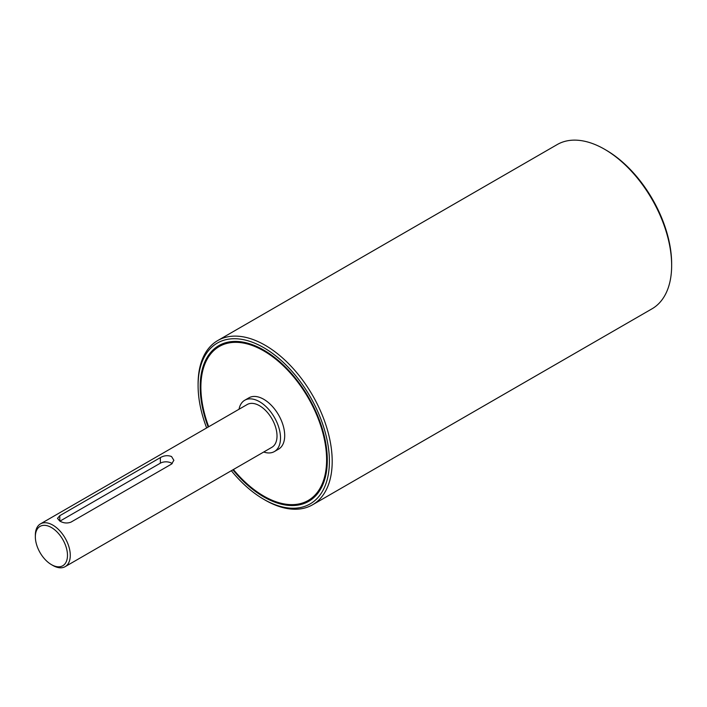 <?xml version="1.0" encoding="UTF-8"?>
<svg xmlns="http://www.w3.org/2000/svg" width="707" height="707" viewBox="0 0 707 707"><rect width="100%" height="100%" fill="white"/><g stroke="black" fill="none" stroke-linecap="round" stroke-linejoin="round"><path stroke-width="1.06" d="M233.39 469.519A88.896 51.328 -120 0 0 308.199 500.476A88.896 51.328 -120 0 0 326.607 459.78A88.896 51.328 -120 0 0 287.802 370.309A88.896 51.328 -120 0 0 219.294 346.492L220.001 346.094A88.896 51.328 60 0 1 264.1 350.292M327.306 459.771A88.896 51.328 60 0 1 308.897 500.07L308.199 500.476M232.877 469.819A89.886 51.894 -120 0 0 327.306 460.177A89.886 51.894 -120 0 0 263.746 350.089A89.886 51.894 -120 0 0 200.187 386.791A89.886 51.894 -120 0 0 208.185 427.046M206.647 427.938A92.847 53.608 60 0 1 198.093 385.58A92.847 53.608 60 0 1 263.746 347.667A92.847 53.608 60 0 1 329.4 461.388A92.847 53.608 60 0 1 263.746 499.292A92.847 53.608 60 0 1 231.339 470.712M671.65 265.408L671.65 263.791A92.847 53.608 -120 0 0 605.996 150.078L604.6 149.265A94.826 54.748 60 0 1 671.65 265.408A94.826 54.748 60 0 1 652.013 308.818L312.556 504.798A94.826 54.748 -120 0 0 327.094 428.813A94.826 54.748 -120 0 0 265.143 345.255A94.826 54.748 -120 0 0 217.729 340.553A94.826 54.748 -120 0 0 198.093 383.963L198.093 385.58M263.746 499.292L265.143 500.105A94.826 54.748 -120 0 0 312.556 504.798M217.729 340.553L557.187 144.573A94.826 54.748 60 0 1 604.6 149.265L605.996 150.078M160.374 457.606C164.095 455.476 167.824 455.122 171.554 456.545L173.869 460.301L171.554 464.066L70.974 522.128C67.245 523.542 63.524 523.189 59.795 521.068L57.479 518.364L59.795 515.677L160.374 457.606L160.374 463.165L59.936 521.147M172.216 463.606A7.901 4.56 0 0 0 160.374 463.165M51.417 564.619L52.813 565.432A24.692 14.255 -120 0 0 65.159 566.652A24.692 14.255 -120 0 0 70.276 555.349A24.692 14.255 -120 0 0 59.494 530.497A24.692 14.255 -120 0 0 40.467 523.878A24.692 14.255 -120 0 0 35.35 535.181L35.35 536.799A22.721 13.115 60 0 1 51.417 527.519A22.721 13.115 60 0 1 67.483 555.349A22.721 13.115 60 0 1 51.417 564.619A22.721 13.115 60 0 1 35.35 536.799M65.159 566.652L271.903 447.292A24.692 14.255 -120 0 0 277.02 435.98A24.692 14.255 -120 0 0 266.239 411.129A24.692 14.255 -120 0 0 247.211 404.519L40.467 523.878M219.294 346.492A88.896 51.328 -120 0 0 208.698 426.754M263.711 452.02A29.632 17.109 -120 0 0 274.369 451.57L278.567 449.148A29.632 17.109 -120 0 0 284.7 435.583A29.632 17.109 -120 0 0 271.762 405.756A29.632 17.109 -120 0 0 248.935 397.82L244.737 400.242A29.632 17.109 -120 0 0 239.019 409.247M274.369 451.57A29.632 17.109 -120 0 0 280.511 438.004A29.632 17.109 -120 0 0 267.573 408.178A29.632 17.109 -120 0 0 244.737 400.242M59.795 515.677L59.795 521.068"/></g></svg>
